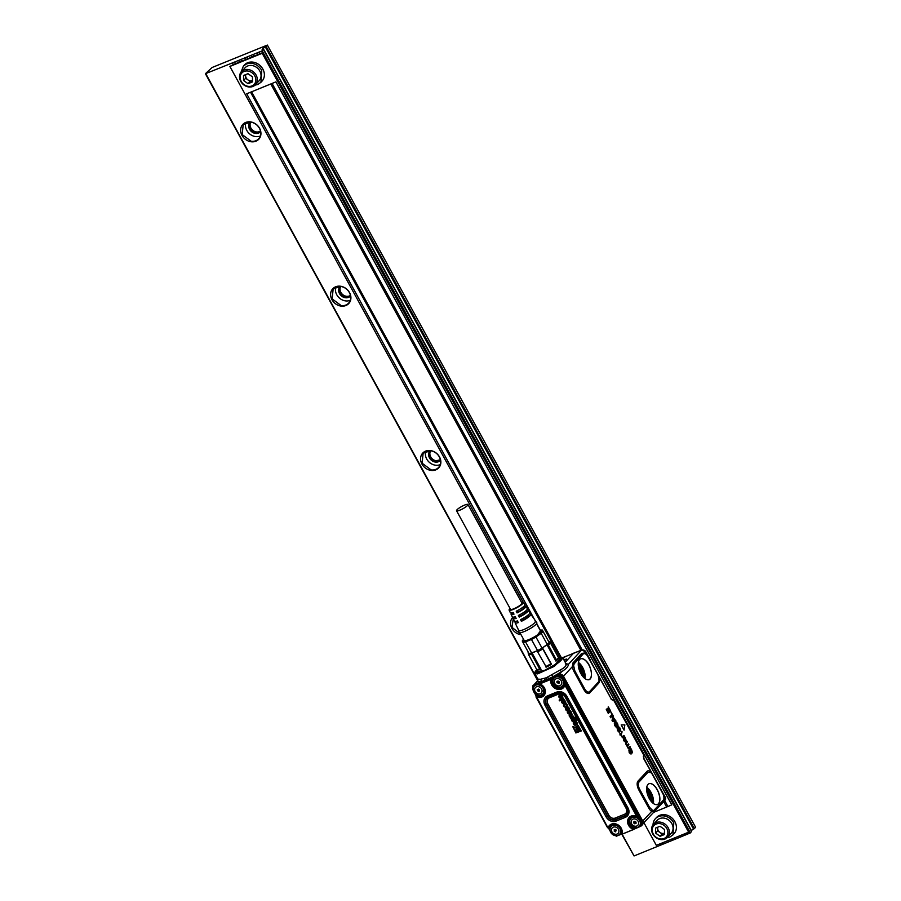 <?xml version="1.0" encoding="UTF-8"?>
<svg xmlns="http://www.w3.org/2000/svg" width="901" height="901" viewBox="0 0 901 901"><rect width="100%" height="100%" fill="white"/><g stroke="black" fill="none" stroke-linecap="round" stroke-linejoin="round"><path stroke-width="1.35" d="M456.548 510.743L510.529 609.335A6.498 1.273 -28.7 0 0 515.338 608.107A6.498 1.273 -28.7 0 0 521.465 604.087A6.498 1.273 -28.7 0 0 521.927 603.096L467.946 504.504A6.498 1.273 -28.7 0 0 463.148 505.731A6.498 1.273 -28.7 0 0 457.021 509.752A6.498 1.273 -28.7 0 0 456.548 510.743A6.498 1.273 -28.7 0 0 461.357 509.515A6.498 1.273 -28.7 0 0 467.484 505.495A6.498 1.273 -28.7 0 0 467.946 504.504M521.465 602.262A8.12 1.599 151.3 0 1 523.346 602.296A8.12 1.599 151.3 0 1 520.564 605.404A8.12 1.599 151.3 0 1 513.356 609.369A8.12 1.599 151.3 0 1 509.099 610.101A8.12 1.599 151.3 0 1 510.067 608.502M528.335 614.809L528.673 615.417A6.498 1.273 151.3 0 1 526.443 617.883A6.498 1.273 151.3 0 1 522.276 620.338L521.364 621.33L520.508 619.64A8.841 1.734 -28.7 0 0 526.803 616.002A8.841 1.734 -28.7 0 0 529.822 612.635L528.324 610.247A8.672 1.701 151.3 0 1 525.362 613.558A8.672 1.701 151.3 0 1 519.213 617.117L518.357 615.428A8.571 1.678 -28.7 0 0 524.405 611.925A8.571 1.678 -28.7 0 0 527.333 608.659L525.835 606.272A8.402 1.656 151.3 0 1 522.963 609.481A8.402 1.656 151.3 0 1 517.073 612.894L516.217 611.205A8.289 1.633 -28.7 0 0 522.006 607.848A8.289 1.633 -28.7 0 0 524.832 604.684L523.346 602.296M521.6 619.111L522.276 620.338M517.917 621.848A6.498 1.273 151.3 0 1 517.275 621.656L516.949 621.048M515.822 617.737A6.498 1.273 151.3 0 1 515.023 617.557L514.651 616.87M513.716 613.604A6.498 1.273 151.3 0 1 512.782 613.446L512.365 612.691M517.05 610.799L517.782 612.128L517.073 612.894M523.763 606.452L524.179 607.206A6.498 1.273 151.3 0 1 521.949 609.673A6.498 1.273 151.3 0 1 517.782 612.128M519.325 614.955L520.023 616.228L519.213 617.117M526.049 610.63L526.421 611.317A6.498 1.273 151.3 0 1 524.191 613.784A6.498 1.273 151.3 0 1 520.023 616.228M529.112 614.088A8.954 1.757 151.3 0 1 530.824 614.223A8.954 1.757 151.3 0 1 527.761 617.635A8.954 1.757 151.3 0 1 521.364 621.33M509.099 610.101L510.304 612.646A8.289 1.633 -28.7 0 0 513.131 612.455L513.998 614.144A8.402 1.656 151.3 0 1 511.104 614.336L512.309 616.881A8.571 1.678 -28.7 0 0 515.282 616.678L516.138 618.368A8.672 1.701 151.3 0 1 513.108 618.582L514.313 621.127A8.841 1.734 -28.7 0 0 517.422 620.902L518.289 622.591A8.954 1.757 151.3 0 1 515.113 622.828A8.954 1.757 151.3 0 1 515.924 621.307M513.108 618.582A8.672 1.701 151.3 0 1 513.964 617.039M511.104 614.336A8.402 1.656 151.3 0 1 512.016 612.77M524.022 606.204A8.402 1.656 151.3 0 1 525.835 606.272M526.567 610.146A8.672 1.701 151.3 0 1 528.324 610.247M535.239 621.296A9.46 1.858 151.3 0 1 535.307 621.375A9.46 1.858 151.3 0 1 532.074 624.979A9.46 1.858 151.3 0 1 523.684 629.608A9.46 1.858 151.3 0 1 518.717 630.452A9.46 1.858 151.3 0 1 518.683 630.351M530.824 614.223L536.714 622.602A10.125 1.993 151.3 0 1 533.336 626.555A10.125 1.993 151.3 0 1 524.1 631.601A10.125 1.993 151.3 0 1 518.999 632.311L518.694 630.407M540.532 630.925L537.57 634.822A9.652 1.892 151.3 0 1 529.056 639.519A9.652 1.892 151.3 0 1 523.954 640.431A9.652 1.892 151.3 0 1 523.943 640.003M540.138 630.193A11.274 2.219 151.3 0 1 540.341 630.159A11.274 2.219 151.3 0 1 541.163 630.047A11.274 2.219 151.3 0 1 537.818 635.092A11.274 2.219 151.3 0 1 524.506 641.433A11.274 2.219 151.3 0 1 522.873 640.059A11.274 2.219 151.3 0 1 523.549 639.282M542.807 648.968L542.503 647.83A12.04 2.365 151.3 0 1 542.03 648.123L535.937 636.996A12.04 2.365 151.3 0 1 531.455 639.451L537.548 650.567A12.04 2.365 151.3 0 1 537.041 650.815L545.927 666.481A12.997 2.557 151.3 0 0 550.905 663.755L542.807 648.968A12.997 2.557 151.3 0 1 537.829 651.693M535.937 636.996L541.186 633.313L547.267 644.44L542.03 648.123A12.04 2.365 151.3 0 1 537.548 650.567L531.635 652.977A12.04 2.365 151.3 0 1 528.988 653.439A12.04 2.365 151.3 0 1 528.797 653.416L528.639 654.745L536.737 669.533A12.997 2.557 151.3 0 0 539.676 669.026L531.579 654.239A12.997 2.557 151.3 0 1 528.639 654.745M531.455 639.451L525.542 641.861A12.04 2.365 151.3 0 1 524.179 642.199A12.04 2.365 151.3 0 1 522.907 642.312L528.988 653.439M541.163 630.047L542.278 630.036A12.04 2.365 151.3 0 1 542.357 630.036L543.021 631.319A12.04 2.365 151.3 0 1 541.186 633.313M543.021 631.319L549.114 642.436A12.04 2.365 151.3 0 1 547.267 644.44A12.04 2.365 151.3 0 1 546.963 644.699L548.36 645.071L556.458 659.859A12.997 2.557 151.3 0 0 558.496 657.64L550.398 642.852A12.997 2.557 151.3 0 1 548.36 645.071M542.357 630.036L548.45 641.163A12.04 2.365 151.3 0 1 548.641 641.174L549.7 641.501L557.787 656.345M522.873 640.059L522.253 640.994A12.04 2.365 151.3 0 1 522.253 640.994L522.907 642.312M525.542 641.861L531.635 652.977A12.04 2.365 151.3 0 0 532.018 652.865L531.579 654.239M548.45 641.163L549.114 642.436A12.04 2.365 151.3 0 0 549.205 642.267L550.398 642.852M528.313 652.189A12.04 2.365 151.3 0 0 528.234 652.324L528.65 654.689M545.927 666.481L537.041 650.815A12.04 2.365 -28.7 0 1 532.018 652.865L541.017 669.297A12.04 2.365 -28.7 0 1 537.796 669.848L536.737 669.533M541.017 669.297L539.676 669.026M546.04 667.247A12.04 2.365 -28.7 0 0 551.502 664.262L550.905 663.755M556.458 659.859L555.962 661.131L546.963 644.699A12.04 2.365 -28.7 0 1 545.15 646.085A12.04 2.365 -28.7 0 1 542.503 647.83L551.502 664.262M555.962 661.131A12.04 2.365 -28.7 0 0 558.203 658.699L558.496 657.64M549.205 642.267A12.04 2.365 -28.7 0 0 549.272 641.512A12.04 2.365 -28.7 0 0 548.641 641.174M528.234 652.324A12.04 2.365 -28.7 0 0 528.166 653.079A12.04 2.365 -28.7 0 0 528.797 653.416M558.361 658.113L559.352 659.926L555.219 664.487L544.598 670.344L538.235 671.482L537.255 669.691M539.508 672.304A13.188 2.59 151.3 0 1 537.221 671.448A13.188 2.59 151.3 0 1 537.728 670.558M558.845 658.991A13.188 2.59 151.3 0 1 559.87 659.048A13.188 2.59 151.3 0 1 559.352 661.435M559.994 659.082A13.38 2.624 151.3 0 1 560.129 659.115A13.38 2.624 151.3 0 1 560.613 659.442A13.38 2.624 151.3 0 1 560.636 660.005M537.615 672.608A13.38 2.624 151.3 0 1 537.154 672.292A13.38 2.624 151.3 0 1 537.142 671.695A13.38 2.624 151.3 0 1 537.187 671.572M559.983 696.259L559.938 696.248A1.892 1.599 -137.3 0 0 559.814 696.338A1.295 1.092 -137.3 0 0 559.6 696.642L559.577 696.878A0.755 0.642 -137.3 0 0 560.557 697.757A1.52 1.284 -137.3 0 0 560.749 697.734L559.983 696.259A1.261 1.07 -137.3 0 0 559.746 696.518L559.724 696.755A0.721 0.608 -137.3 0 0 560.67 697.599A1.487 1.261 -137.3 0 0 560.715 697.599M563.44 701.158L563.497 701.271A1.622 1.374 -137.3 0 1 563.609 701.395A2.523 2.14 -137.3 0 1 563.711 701.519A3.649 3.097 -137.3 0 1 563.801 701.642A4.64 3.931 -137.3 0 0 563.868 701.744A4.415 3.739 -137.3 0 0 563.936 701.834A1.836 1.554 -137.3 0 0 564.105 702.025A0.743 0.631 -137.3 0 0 564.206 702.127L564.612 702.33A3.818 3.232 42.7 0 1 564.645 702.307L564.769 702.138A3.852 3.266 -137.3 0 0 564.724 702.172M564.758 702.149L564.781 701.98A0.676 0.563 -137.3 0 0 564.747 701.845A1.295 1.104 -137.3 0 0 564.465 701.35L564.341 701.237A0.878 0.743 -137.3 0 0 564.127 701.136L564.015 701.102A0.878 0.743 -137.3 0 0 563.688 701.124A0.957 0.811 42.7 0 1 563.643 701.136A1.216 1.025 -137.3 0 0 563.519 701.181L563.44 701.215M568.385 712.004L568.52 711.903A1.261 1.07 -137.3 0 0 568.328 712.173L568.294 712.409A0.721 0.608 -137.3 0 0 569.241 713.254A1.487 1.261 -137.3 0 0 569.286 713.254L569.128 713.423A1.52 1.284 -137.3 0 0 569.319 713.389L568.508 711.903A1.892 1.599 -137.3 0 0 568.385 712.004A1.295 1.092 -137.3 0 0 568.171 712.297L568.148 712.545A0.755 0.642 -137.3 0 0 569.128 713.423M575.232 722.703L575.3 722.816A1.622 1.374 -137.3 0 1 575.401 722.929A2.523 2.14 -137.3 0 1 575.502 723.053A3.649 3.097 -137.3 0 1 575.593 723.188A4.64 3.931 -137.3 0 0 575.66 723.289A4.415 3.739 -137.3 0 0 575.728 723.368A1.836 1.554 -137.3 0 0 575.897 723.571A0.743 0.631 -137.3 0 0 576.009 723.672L576.584 723.526A0.676 0.563 -137.3 0 0 576.55 723.39A1.295 1.104 -137.3 0 0 576.257 722.895L576.133 722.782A0.878 0.743 -137.3 0 0 575.919 722.67L575.807 722.647A0.878 0.743 -137.3 0 0 575.491 722.67A0.957 0.811 42.7 0 1 575.446 722.681A1.216 1.025 -137.3 0 0 575.322 722.715L575.232 722.76M572.338 720.304L572.484 720.169A0.8 0.676 -137.3 0 0 572.462 720.124L572.315 720.271A0.766 0.642 42.7 0 1 572.338 720.304A0.777 0.664 -137.3 0 0 572.495 720.541L572.597 720.631A0.822 0.698 -137.3 0 0 573.284 720.8A1.678 1.419 -137.3 0 0 573.96 720.53A1.216 1.025 -137.3 0 0 574.219 720.226M572.484 720.169A0.755 0.642 -137.3 0 0 572.642 720.383L572.732 720.473A0.788 0.664 -137.3 0 0 573.396 720.642A1.644 1.397 -137.3 0 0 574.061 720.372A1.183 1.002 -137.3 0 0 574.286 719.967L574.275 719.831A0.755 0.642 -137.3 0 0 573.227 719.066A1.374 1.16 -137.3 0 0 572.878 719.144A2.388 2.027 -137.3 0 0 572.529 719.336A1.025 0.867 -137.3 0 0 572.462 720.124M572.585 719.302A1.216 1.036 -137.3 0 0 572.315 720.271M563.26 701.282L563.362 701.417A1.588 1.351 42.7 0 1 563.463 701.541A2.489 2.106 42.7 0 1 563.564 701.665A3.627 3.063 42.7 0 1 563.654 701.789A4.674 3.953 -137.3 0 0 563.722 701.89A4.437 3.762 -137.3 0 0 563.789 701.98A1.87 1.577 -137.3 0 0 563.958 702.183A0.777 0.653 -137.3 0 0 564.071 702.284L564.612 702.33M575.052 722.827L575.153 722.962A1.588 1.351 42.7 0 1 575.255 723.086A2.489 2.106 42.7 0 1 575.356 723.21A3.627 3.063 42.7 0 1 575.446 723.334A4.674 3.953 -137.3 0 0 575.525 723.435A4.437 3.762 -137.3 0 0 575.581 723.526A1.87 1.577 -137.3 0 0 575.762 723.728A0.777 0.653 -137.3 0 0 575.863 723.818L576.415 723.875M561.368 697.487L561.492 697.306A2.039 1.723 -137.3 0 0 561.56 697.273L561.458 697.43A2.072 1.757 -137.3 0 1 561.368 697.487L559.949 694.986A2.973 2.512 42.7 0 0 559.453 695.279A2.343 1.982 42.7 0 0 559.127 695.617A2.05 1.734 42.7 0 1 559.127 695.617A2.05 1.734 42.7 0 0 559.093 695.673M561.458 697.43A1.543 1.306 -137.3 0 0 561.672 697.261A0.845 0.721 -137.3 0 0 561.74 696.484A1.554 1.318 -137.3 0 0 561.571 696.191A0.935 0.788 -137.3 0 0 561.008 695.809L560.726 694.986A2.207 1.87 -137.3 0 1 561.12 695.054A1.509 1.284 -137.3 0 1 562.078 695.73A2.331 1.971 -137.3 0 1 562.629 697.115A1.689 1.43 -137.3 0 1 562.078 698.252A2.14 1.813 -137.3 0 0 562.078 698.252A2.354 1.993 -137.3 0 1 558.823 696.935A1.588 1.351 -137.3 0 1 559.172 695.583A2.309 1.96 -137.3 0 1 559.769 695.178A2.94 2.489 -137.3 0 1 559.836 695.144L561.312 697.464M559.183 700.021L563.249 698.331L563.744 699.255L559.758 700.877L559.183 700.212L563.35 698.174L563.812 699.199M565.355 703.118L565.49 703.005A1.047 0.89 -137.3 0 1 564.792 703.343A0.856 0.732 -137.3 0 1 564.003 703.05A1.464 1.239 -137.3 0 1 563.835 702.893A4.573 3.874 -137.3 0 1 563.677 702.701A4.415 3.739 -137.3 0 1 563.53 702.51A8.559 7.242 -137.3 0 1 563.384 702.318A7.974 6.758 -137.3 0 1 563.26 702.127A3.446 2.917 -137.3 0 0 563.136 701.958A2.399 2.027 -137.3 0 0 563.001 701.789A0.946 0.8 -137.3 0 0 562.9 701.676L562.494 701.597A0.878 0.743 -137.3 0 0 562.438 701.62L562.303 702.116A1.678 1.419 -137.3 0 0 562.415 702.352A1.216 1.036 -137.3 0 0 562.663 702.679L563.046 702.803A0.822 0.687 -137.3 0 0 563.091 702.803L563.508 703.749A1.25 1.059 -137.3 0 1 562.449 703.377A1.825 1.543 -137.3 0 1 562.168 703.073A3.322 2.816 -137.3 0 1 561.819 702.543A4.246 3.593 -137.3 0 1 561.683 702.284A4.505 3.818 -137.3 0 1 561.571 702.025A1.971 1.678 -137.3 0 1 561.447 701.496A1.16 0.98 -137.3 0 1 561.909 700.708L563.53 700.043A4.37 3.705 -137.3 0 0 563.733 699.953A3.829 3.244 -137.3 0 0 563.925 699.852A1.588 1.351 -137.3 0 0 564.003 699.807L564.567 700.674A1.565 1.329 -137.3 0 1 564.51 700.708A1.588 1.34 42.7 0 1 564.465 700.73L564.657 700.663A1.498 1.273 42.7 0 1 565.141 701.012A2.478 2.095 42.7 0 1 565.67 701.834A1.802 1.532 42.7 0 1 565.783 702.217A1.205 1.025 42.7 0 1 565.49 703.005A1.059 0.901 -137.3 0 0 565.603 702.206A1.779 1.509 -137.3 0 0 565.411 701.744A2.444 2.072 -137.3 0 0 564.995 701.169A1.419 1.205 -137.3 0 0 564.476 700.798M564.488 705.033L564.488 705.033A0.912 0.766 -137.3 0 0 564.341 705.213L564.296 705.46A0.743 0.631 -137.3 0 0 564.6 706.091L564.713 706.181A0.935 0.788 -137.3 0 0 565.49 706.328A2.252 1.903 -137.3 0 0 566.2 706.046A1.43 1.216 -137.3 0 0 566.447 705.787A0.856 0.732 -137.3 0 0 566.549 705.449L566.538 705.325A0.743 0.631 -137.3 0 0 566.098 704.672L565.986 704.616A0.867 0.732 -137.3 0 0 565.546 704.559L565.265 703.49A2.072 1.757 42.7 0 1 567.089 704.413A2.714 2.298 42.7 0 1 567.348 704.886A2.14 1.813 42.7 0 1 566.954 706.778A2.027 1.712 42.7 0 1 566.954 706.789L566.819 706.891A1.993 1.689 -137.3 0 0 567.078 704.785A2.68 2.275 -137.3 0 0 566.774 704.334A1.915 1.622 -137.3 0 0 565.152 703.647L565.04 703.726M564.623 704.92A0.878 0.743 -137.3 0 0 564.488 705.1L564.443 705.337A0.71 0.597 -137.3 0 0 564.747 705.933L564.859 706.024A0.901 0.766 -137.3 0 0 565.614 706.17A2.219 1.881 -137.3 0 0 566.301 705.888A1.408 1.194 -137.3 0 0 566.436 705.776L566.447 705.787A1.216 1.036 -137.3 0 0 566.481 705.72M566.954 706.778L566.819 706.891A1.993 1.689 -137.3 0 1 566.402 707.127A2.906 2.466 -137.3 0 1 565.67 707.296A2.084 1.768 -137.3 0 1 563.485 704.931A1.487 1.261 -137.3 0 1 563.654 704.424L563.654 704.424A1.261 1.07 -137.3 0 1 563.913 704.165L564.51 704.807M569.049 710.112L569.083 710.089A1.047 0.89 -137.3 0 0 569.331 709.256A1.734 1.475 -137.3 0 0 569.252 708.873A3.187 2.703 -137.3 0 0 568.632 707.736A1.87 1.588 -137.3 0 0 568.182 707.319A1.239 1.047 -137.3 0 0 566.752 707.431L566.853 707.285A0.766 0.642 42.7 0 1 567.179 707.026A1.678 1.43 42.7 0 1 567.574 706.936A1.036 0.878 42.7 0 1 568.486 707.296A1.667 1.408 42.7 0 1 568.779 707.589A3.322 2.816 42.7 0 1 569.398 708.727A2.005 1.701 42.7 0 1 569.488 709.312A1.329 1.126 42.7 0 1 569.083 710.089A1.318 1.115 -137.3 0 1 568.948 710.191L568.565 708.986A0.777 0.653 -137.3 0 0 568.114 708.141L567.54 708.377A0.89 0.755 -137.3 0 0 567.551 708.456A3.762 3.187 -137.3 0 0 567.607 708.738A7.478 6.33 -137.3 0 0 567.686 709.019A10.88 9.213 -137.3 0 0 567.765 709.278L567.912 709.143A3.852 3.266 42.7 0 1 567.945 709.222A5.35 4.539 42.7 0 1 567.99 709.38A5.226 4.426 42.7 0 1 568.035 709.605A1.734 1.464 42.7 0 1 568.069 710.011A0.98 0.833 42.7 0 1 567.788 710.529M566.752 707.431A0.991 0.833 -137.3 0 0 566.628 707.972A1.633 1.385 -137.3 0 0 566.661 708.175A4.415 3.739 -137.3 0 0 566.706 708.4A4.64 3.931 -137.3 0 0 566.774 708.614A20.34 17.232 -137.3 0 0 566.83 708.817A16.691 14.134 -137.3 0 0 566.898 709.031A4.077 3.458 -137.3 0 1 566.954 709.211A2.928 2.478 -137.3 0 1 566.999 709.391A1.002 0.845 -137.3 0 1 567.011 709.684L567.011 709.684M566.279 708.727L566.155 708.986A0.912 0.766 -137.3 0 0 566.301 709.447A1.644 1.385 -137.3 0 0 566.402 709.616A0.732 0.619 -137.3 0 0 566.481 709.718L566.943 709.808M565.535 708.096L565.637 707.938A1.047 0.89 42.7 0 0 565.614 707.983A1.025 0.867 -137.3 0 0 565.513 708.13L565.614 707.983A1.295 1.092 -137.3 0 1 565.715 707.893L566.301 708.501M565.513 708.13A1.295 1.104 -137.3 0 0 565.468 709.11A2.996 2.545 -137.3 0 0 566.053 710.179A1.903 1.611 -137.3 0 0 566.459 710.574A1.104 0.935 -137.3 0 0 567.923 709.943A1.701 1.442 -137.3 0 0 567.889 709.74A5.203 4.404 -137.3 0 0 567.833 709.526A5.327 4.505 -137.3 0 0 567.788 709.357A3.818 3.232 -137.3 0 0 567.765 709.278M569.939 713.142L570.063 712.973A2.039 1.723 -137.3 0 0 570.13 712.928L570.029 713.085A2.061 1.746 -137.3 0 1 569.939 713.142L568.52 710.641A2.985 2.534 42.7 0 0 568.024 710.934A2.343 1.982 42.7 0 0 567.698 711.272A2.05 1.734 42.7 0 1 567.698 711.272A2.05 1.734 42.7 0 0 567.664 711.34M570.029 713.085A1.532 1.306 -137.3 0 0 570.243 712.916A0.856 0.721 -137.3 0 0 570.31 712.139A1.554 1.318 -137.3 0 0 570.142 711.846A0.924 0.788 -137.3 0 0 569.59 711.463L569.297 710.641A2.207 1.87 -137.3 0 1 569.691 710.709A1.509 1.284 -137.3 0 1 570.648 711.385A2.331 1.971 -137.3 0 1 571.2 712.77A1.689 1.43 -137.3 0 1 570.626 713.93A2.354 1.993 -137.3 0 1 567.393 712.59A1.588 1.351 -137.3 0 1 567.743 711.249A2.309 1.96 -137.3 0 1 568.34 710.833A2.951 2.5 -137.3 0 1 568.407 710.799L569.882 713.119M570.423 717.23L570.423 717.23A1.419 1.205 -137.3 0 1 569.421 716.43A2.669 2.264 -137.3 0 1 569.319 716.227A1.915 1.622 -137.3 0 1 569.229 716.013A1.284 1.092 -137.3 0 1 569.297 715.203L569.398 715.056A1.126 0.957 42.7 0 1 569.646 714.797A2.816 2.376 42.7 0 1 569.894 714.651A3.627 3.075 42.7 0 1 570.153 714.527L571.91 713.806L572.372 714.831M569.297 715.203A1.104 0.935 -137.3 0 1 569.545 714.955A2.782 2.354 -137.3 0 1 569.781 714.808A3.593 3.052 -137.3 0 1 570.04 714.684L572.067 714.076L572.338 714.865L570.705 715.54A2.714 2.309 -137.3 0 0 570.581 715.597A2.095 1.779 -137.3 0 0 570.367 715.721A1.07 0.901 -137.3 0 0 570.198 715.901L570.164 716.227A0.755 0.642 -137.3 0 0 570.513 716.768L570.761 716.903A0.721 0.608 -137.3 0 0 571.088 716.914A1.667 1.419 -137.3 0 0 571.245 716.892A2.388 2.016 -137.3 0 0 571.403 716.847A3.142 2.669 -137.3 0 0 571.549 716.791L573.013 716.194L573.554 717.083L570.727 718.243L570.468 717.162M573.351 722.512L573.453 722.365A0.766 0.653 42.7 0 0 573.408 722.433A0.732 0.619 -137.3 0 0 573.318 722.579L573.408 722.433A0.935 0.8 -137.3 0 1 573.7 722.253L575.334 721.588A4.37 3.705 -137.3 0 0 575.525 721.498A3.829 3.244 -137.3 0 0 575.716 721.397A1.588 1.351 -137.3 0 0 575.807 721.352L576.37 722.208A1.565 1.329 -137.3 0 1 576.302 722.253A1.588 1.34 42.7 0 1 576.268 722.275L576.449 722.208A1.498 1.273 42.7 0 1 576.933 722.557A2.478 2.095 42.7 0 1 577.462 723.368A1.802 1.532 42.7 0 1 577.575 723.762A1.205 1.025 42.7 0 1 577.237 724.584L577.102 724.697A1.047 0.89 -137.3 0 0 577.395 723.751A1.779 1.509 -137.3 0 0 577.203 723.278A2.444 2.072 -137.3 0 0 576.786 722.703A1.419 1.205 -137.3 0 0 576.28 722.343M573.318 722.579A1.081 0.912 -137.3 0 0 573.239 723.041A1.712 1.453 -137.3 0 0 573.363 723.559A4.505 3.818 -137.3 0 0 573.475 723.83A4.246 3.593 -137.3 0 0 573.61 724.089A3.266 2.759 -137.3 0 0 573.971 724.618A2.05 1.734 -137.3 0 0 574.41 725.046A1.306 1.104 -137.3 0 0 575.3 725.294L575.424 725.181M577.102 724.697A1.487 1.261 -137.3 0 1 576.584 724.877A0.856 0.732 -137.3 0 1 575.795 724.595A1.464 1.239 -137.3 0 1 575.626 724.438A4.573 3.874 -137.3 0 1 575.469 724.246A4.415 3.739 -137.3 0 1 575.322 724.055A8.559 7.242 -137.3 0 1 575.187 723.863A7.974 6.758 -137.3 0 1 575.052 723.672A3.446 2.917 -137.3 0 0 574.928 723.492A2.399 2.027 -137.3 0 0 574.804 723.334A0.946 0.8 -137.3 0 0 574.692 723.221L574.286 723.143A0.878 0.743 -137.3 0 0 574.241 723.165L574.106 723.661A1.678 1.419 -137.3 0 0 574.207 723.897A1.216 1.036 -137.3 0 0 574.466 724.213L574.838 724.348A0.822 0.687 -137.3 0 0 574.883 724.348L575.412 725.023M578.262 725.744L575.976 726.904L578.881 726.78L578.374 725.587L578.926 726.713M580.019 728.571L579.309 727.794L577.473 729.607L579.985 728.796L579.411 727.636L577.586 729.438M573.464 726.6L574.421 727.907L577.744 727.918L575.559 730.047L577.879 727.805L574.556 727.738L573.881 726.566L572.754 726.893L573.577 726.443M572.867 726.735L575.863 732.963L581.19 731.004L580.571 729.619L581.336 730.891M575.728 729.889L576.37 731.443L580.469 729.776M574.872 721.16L575.018 721.037A1.622 1.374 -137.3 0 0 574.331 718.885A1.014 0.867 -137.3 0 0 574.016 718.761L574.219 718.615A1.149 0.98 42.7 0 1 575.097 719.403A2.207 1.87 42.7 0 1 575.288 719.865A1.43 1.216 42.7 0 1 575.018 721.037A1.746 1.475 -137.3 0 1 574.725 721.284A2.804 2.376 -137.3 0 1 574.162 721.622A2.523 2.14 -137.3 0 1 573.306 721.769A1.881 1.588 -137.3 0 1 571.651 720.395A1.306 1.104 -137.3 0 1 571.73 719.685L571.065 718.728L573.914 717.534A2.162 1.836 42.7 0 1 574.14 717.466A3.266 2.771 42.7 0 1 574.387 717.41A1.273 1.081 42.7 0 1 575.322 717.624A2.095 1.779 42.7 0 1 575.885 718.12A2.872 2.433 42.7 0 1 576.099 718.412A4.167 3.536 42.7 0 1 576.291 718.728A2.41 2.05 42.7 0 1 576.505 719.257A1.993 1.689 42.7 0 1 576.584 719.809A1.408 1.194 42.7 0 1 576.28 720.518L576.268 720.53M574.016 718.761L574.297 718.57A3.818 3.232 -137.3 0 0 574.331 718.548A1.475 1.25 -137.3 0 1 574.838 718.48A0.901 0.766 -137.3 0 1 574.973 718.502L575.221 718.638A0.788 0.664 -137.3 0 1 575.638 719.46L575.57 719.708A0.856 0.732 -137.3 0 1 575.525 719.764L576.133 720.631A1.104 0.935 -137.3 0 0 576.437 719.933A1.768 1.498 -137.3 0 0 576.358 719.392A2.624 2.219 -137.3 0 0 576.144 718.874A4.145 3.503 -137.3 0 0 575.953 718.559A2.849 2.41 -137.3 0 0 575.739 718.266A1.757 1.487 -137.3 0 0 575.187 717.782A1.363 1.149 -137.3 0 0 574.264 717.579A3.244 2.748 -137.3 0 0 574.027 717.624A2.129 1.802 -137.3 0 0 573.802 717.703L573.914 717.534M570.975 718.885L573.802 717.703M634.113 822.5L635.194 823.379M635.723 822.85L634.89 823.874L634.698 822.681M634.034 822.579L634.439 821.847M557.28 682.17L558.361 683.048M558.902 682.519L558.057 683.544L557.865 682.35M557.201 682.248L557.606 681.516M538.167 690.369L538.505 691.517L538.167 690.369L537.762 690.819M538.359 689.074L539.508 689.794L539.519 691.101L538.753 690.999M537.39 690.842L537.92 689.535M560.636 694.998L560.839 694.817A2.241 1.892 42.7 0 1 561.244 694.885A1.543 1.306 42.7 0 1 562.224 695.583A2.365 2.005 42.7 0 1 562.776 696.98A1.723 1.464 42.7 0 1 562.224 698.14A2.162 1.836 42.7 0 1 562.19 698.151L562.1 698.23M564.747 700.291L564.116 699.649A1.565 1.318 -137.3 0 1 564.037 699.694L563.925 699.852M561.526 701.034L561.616 700.888A0.766 0.653 42.7 0 1 561.852 700.629A1.363 1.149 42.7 0 1 562.01 700.55L563.643 699.886A4.347 3.683 -137.3 0 0 563.846 699.795A3.795 3.221 -137.3 0 0 564.037 699.694M563.767 703.343L563.204 702.634A0.788 0.664 -137.3 0 1 563.159 702.645L563.204 702.634M562.325 701.721L562.461 701.98A1.644 1.397 -137.3 0 0 562.562 702.217A1.194 1.014 -137.3 0 0 562.81 702.521L563.159 702.645M564.657 704.661L564.015 704.008A1.487 1.261 42.7 0 0 563.756 704.267L563.756 704.267M566.245 708.749L566.312 708.862A0.878 0.743 -137.3 0 0 566.447 709.312A1.611 1.363 -137.3 0 0 566.549 709.47A0.698 0.586 -137.3 0 0 566.628 709.571L567.011 709.673M566.447 708.355L565.817 707.747A1.318 1.115 42.7 0 0 565.637 707.938M567.72 708.051L567.686 708.242A0.856 0.732 -137.3 0 0 567.698 708.321A3.739 3.165 -137.3 0 0 567.754 708.603A7.445 6.307 -137.3 0 0 567.833 708.884A10.846 9.19 -137.3 0 0 567.912 709.143M569.218 710.652L569.421 710.484A2.241 1.903 42.7 0 1 569.815 710.551A1.543 1.306 42.7 0 1 570.795 711.238A2.365 2.005 42.7 0 1 571.347 712.646A1.723 1.464 42.7 0 1 570.761 713.817L570.671 713.885M573.746 716.712L573.126 716.025L571.549 716.791M570.434 715.676A1.036 0.878 -137.3 0 0 570.344 715.788L570.322 716.092A0.732 0.619 -137.3 0 0 570.66 716.622L570.885 716.745A0.687 0.586 -137.3 0 0 571.211 716.757A1.644 1.385 -137.3 0 0 571.358 716.723A2.354 1.993 -137.3 0 0 571.504 716.678A3.12 2.635 -137.3 0 0 571.651 716.633M576.55 721.836L575.908 721.194A1.565 1.318 -137.3 0 1 575.829 721.239L575.716 721.397M573.453 722.365A0.766 0.653 42.7 0 1 573.655 722.174A1.363 1.149 42.7 0 1 573.813 722.095L575.435 721.431A4.347 3.683 -137.3 0 0 575.638 721.341A3.795 3.221 -137.3 0 0 575.829 721.239M575.559 724.888L574.996 724.179A0.788 0.664 -137.3 0 1 574.951 724.179L574.838 724.348M574.117 723.266L574.252 723.526A1.644 1.397 -137.3 0 0 574.365 723.751A1.194 1.014 -137.3 0 0 574.601 724.066L574.951 724.179M575.942 726.645L578.374 725.587M576.37 731.443L580.571 729.619M576.313 731.421L575.716 729.923M615 830.699L615.327 831.848L615 830.699L614.583 831.15M615.192 829.404L616.34 830.125L616.059 830.913M614.223 831.173L614.899 829.72M634.777 821.273L636.027 822.106L636.038 823.401L635.284 823.311M633.966 821.712L634.552 821.78M633.741 821.949L634.372 821.847M634.327 822.703L633.718 823.041L634 822.253M557.956 680.942L559.206 681.775L559.206 683.071L558.451 682.981M557.133 681.381L557.719 681.449M556.908 681.618L557.55 681.516M557.505 682.372L556.897 682.71L557.167 681.922M537.435 689.4L538.066 689.389M537.221 689.637L537.852 689.547M614.043 829.967L614.685 829.877M638.088 824.967A4.009 3.401 -137.3 0 0 636.804 819.764A4.009 3.401 -137.3 0 0 631.669 820.169A4.009 3.401 -137.3 0 0 632.941 825.384A4.009 3.401 -137.3 0 0 638.088 824.967M561.255 684.636A4.009 3.401 -137.3 0 0 559.983 679.433A4.009 3.401 -137.3 0 0 554.836 679.838A4.009 3.401 -137.3 0 0 556.12 685.053A4.009 3.401 -137.3 0 0 561.255 684.636M541.557 692.666A4.009 3.401 -137.3 0 0 540.285 687.452A4.009 3.401 -137.3 0 0 535.149 687.868A4.009 3.401 -137.3 0 0 536.422 693.072A4.009 3.401 -137.3 0 0 541.557 692.666M618.39 832.997A4.009 3.401 -137.3 0 0 617.106 827.782A4.009 3.401 -137.3 0 0 611.97 828.199A4.009 3.401 -137.3 0 0 613.254 833.402A4.009 3.401 -137.3 0 0 618.39 832.997M646.805 791.45A7.647 3.773 -112.2 0 1 650.477 800.46M630.43 818.998A5.733 4.854 42.7 0 1 630.801 818.536A5.733 4.854 42.7 0 1 638.043 818.626A5.733 4.854 42.7 0 1 639.597 825.845A5.733 4.854 42.7 0 1 639.226 826.307A5.733 4.854 42.7 0 1 631.984 826.217A5.733 4.854 42.7 0 1 630.43 818.998M562.765 685.515A5.733 4.854 42.7 0 1 562.404 685.976A5.733 4.854 42.7 0 1 555.151 685.886A5.733 4.854 42.7 0 1 553.608 678.667A5.733 4.854 42.7 0 1 553.969 678.205A5.733 4.854 42.7 0 1 561.21 678.295A5.733 4.854 42.7 0 1 562.765 685.515M543.066 693.545A5.733 4.854 42.7 0 1 542.706 693.995A5.733 4.854 42.7 0 1 535.464 693.916A5.733 4.854 42.7 0 1 533.91 686.686A5.733 4.854 42.7 0 1 534.27 686.235A5.733 4.854 42.7 0 1 541.524 686.314A5.733 4.854 42.7 0 1 543.066 693.545M610.743 827.017A5.733 4.854 42.7 0 1 611.103 826.566A5.733 4.854 42.7 0 1 618.345 826.645A5.733 4.854 42.7 0 1 619.899 833.875A5.733 4.854 42.7 0 1 619.539 834.326A5.733 4.854 42.7 0 1 612.286 834.247A5.733 4.854 42.7 0 1 610.743 827.017M578.431 666.571L582.102 675.581M639.361 826.149A5.733 4.854 -137.3 0 0 639.507 826.003A5.733 4.854 -137.3 0 0 639.868 825.553A5.733 4.854 -137.3 0 0 640.408 821.453A5.733 4.854 -137.3 0 0 639.136 819.133A5.733 4.854 -137.3 0 0 631.072 818.243A5.733 4.854 -137.3 0 0 630.937 818.39M562.539 685.819L563.046 685.222A5.733 4.854 -137.3 0 0 563.587 681.122A5.733 4.854 -137.3 0 0 562.314 678.802A5.733 4.854 -137.3 0 0 556.728 676.583A5.733 4.854 -137.3 0 0 554.903 677.327A5.733 4.854 -137.3 0 0 554.25 677.912A5.733 4.854 -137.3 0 0 554.115 678.059M542.841 693.849A5.733 4.854 -137.3 0 0 542.976 693.702A5.733 4.854 -137.3 0 0 543.348 693.241A5.733 4.854 -137.3 0 0 542.92 687.215A5.733 4.854 -137.3 0 0 537.03 684.614A5.733 4.854 -137.3 0 0 535.205 685.357A5.733 4.854 -137.3 0 0 534.552 685.931A5.733 4.854 -137.3 0 0 534.417 686.089M619.663 834.18A5.733 4.854 -137.3 0 0 619.809 834.033A5.733 4.854 -137.3 0 0 620.181 833.571A5.733 4.854 -137.3 0 0 618.627 826.352A5.733 4.854 -137.3 0 0 611.385 826.262A5.733 4.854 -137.3 0 0 611.25 826.42M621.701 833.211L622.647 833.875M621.656 833.256L622.231 833.583L621.656 831.612M633.696 829.37L635.273 828.481L631.995 827.141A6.735 5.699 -137.3 0 1 628.819 821.487A6.735 5.699 42.7 0 1 630.711 817.241L634.901 816.295L634.698 815.72A7.692 6.521 -137.3 0 0 627.794 819.82A7.692 6.521 -137.3 0 0 631.184 828.222L632.716 829.314L633.606 828.391L633.628 829.427L633.606 828.391L633.212 829.675L622.614 833.921A0.664 0.608 -139.8 0 1 621.69 833.481M639.136 819.133L637.052 816.52L637.548 815.72A0.664 0.574 -124.5 0 1 637.39 816.486L637.39 816.486A0.664 0.574 -124.5 0 1 636.996 816.554L636.511 816.013L636.996 816.554M565.805 684.535L565.558 682.845L564.781 683.318L564.713 684.388L565.805 684.535L564.668 684.456L565.051 685.47L636.511 816.013L637.548 815.72M554.903 677.327L551.975 679.027L551.986 681.01L552.707 680.897A6.161 5.215 42.7 0 0 553.327 683.487M550.995 678.408L550.725 679.455L551.919 679.095L551.063 678.34L551.975 679.027L551.93 681.066A6.746 5.71 -137.3 0 0 551.93 681.212A6.746 5.71 -137.3 0 0 556.683 687.733A6.746 5.71 -137.3 0 0 563.677 685.988A6.746 5.71 -137.3 0 0 563.688 685.965L564.668 684.456L565.817 684.997L564.15 686.855L563.677 685.988M539.924 683.949L541.614 685.413A6.161 5.215 42.7 0 1 544.328 692.137A6.161 5.215 42.7 0 1 538.798 695.414L538.607 696.135L535.768 695.054L536.106 696.642L536.624 695.831L536.106 696.642L536.624 695.831L538.561 696.203A6.746 5.71 -137.3 0 0 543.979 694.018A6.735 5.699 42.7 0 1 538.607 696.135L538.257 697.408A7.692 6.521 -137.3 0 0 545.161 693.308A7.692 6.521 -137.3 0 0 541.771 684.918L539.823 684.073L539.699 683.071A0.664 0.597 -145.9 0 0 539.676 683.093A0.664 0.597 -145.9 0 1 539.924 682.879L539.89 683.994L540.071 682.924L550.635 678.622M539.89 683.994L539.89 682.924L539.89 683.994L541.771 684.918M536.072 696.068L607.905 827.659L608.918 827.996L607.567 827.726L608.783 828.132A0.664 0.586 -125.6 0 0 608.839 828.098L608.839 828.098A0.664 0.586 -125.6 0 0 608.963 827.963L609.887 826.487L608.806 826.273L607.567 827.726L536.095 697.183L536.039 696.135L536.14 697.092L538.257 697.408M607.905 827.771L609.267 828.627L609.887 826.487A6.746 5.71 -137.3 0 1 610.495 825.733A6.746 5.71 -137.3 0 1 610.991 825.293C616.363 823.21 619.911 825.282 621.611 831.499L621.645 831.386A6.746 5.71 -137.3 0 0 617.804 825.158A6.746 5.71 -137.3 0 0 610.991 825.293M611.847 833.842L616.171 835.723M639.507 826.003L640.645 826.307L633.82 829.292L631.939 827.197L632.423 826.555M640.701 826.273L641.489 825.755L640.645 826.307L641.85 822.185L641.073 822.658L640.408 821.453M635.239 816.351L637.942 816.937L638.708 816.464L637.604 815.675M565.558 682.845L562.382 677.045L557.989 675.209L558.068 676.043L556.728 676.583M552.707 680.897L552.617 677.406L551.063 678.34M539.924 682.879L537.03 684.614M539.158 682.879L532.773 685.819L533.155 689.592M536.061 696.113L534.8 693.286M532.885 685.695L558.248 674.917L562.629 676.752L642.12 821.926L641.625 825.631M614.189 720.057L613.435 718.66L613.018 720.271L614.189 720.102L613.344 718.863M625.452 740.476L625.677 739.361L624.382 738.403M665.58 798.162A3.266 2.771 -137.3 0 0 665.411 797.261L664.87 796.833M638.708 816.464L642.154 821.881L641.996 825.237M552.617 677.406L558.282 674.883L562.674 676.707L642.154 821.881M533.234 685.289L534.214 684.692M626.004 740.442L625.835 739.282L624.528 738.324L625.024 739.665A3.818 1.892 -112.2 0 1 625.046 739.698L625.609 740.419M652.245 802.532A11.195 5.53 -112.2 0 1 646.952 792.249A11.195 5.53 -112.2 0 1 648.54 783.96A11.195 5.53 -112.2 0 1 654.261 785.616A11.195 5.53 67.8 0 1 659.735 796.923A11.195 5.53 67.8 0 1 656.953 804.604A11.195 5.53 67.8 0 1 652.245 802.532M663.767 799.232L662.933 801.349L653.98 811.058L652.628 810.382A5.733 2.827 -112.2 0 0 654.284 809.988L653.935 811.339L651.705 811.373A7.005 3.458 -112.2 0 1 648.675 807.949L649.52 807.296L639.62 789.22C638.099 786.089 637.897 783.701 638.989 782.045L647.932 772.337L650.668 772.517L652.11 773.621L663.057 794.04A5.733 2.838 -112.2 0 1 663.902 797.194L663.924 798.128A5.733 2.827 -112.2 0 1 663.8 799.108A5.733 2.827 -112.2 0 1 663.226 800.279L654.284 809.988M663.226 800.279L662.933 801.349A1.915 1.622 -137.3 0 0 662.877 801.631L664.983 796.968L663.237 793.939A7.005 3.458 -112.2 0 1 664.251 797.757A1.915 0.867 -5.5 0 1 663.913 797.419M664.634 796.709L664.994 796.833A0.574 0.574 0 0 1 665.422 797.205L664.915 800.246A3.435 2.917 42.7 0 0 665.388 797.295L665.388 797.171M642.357 824.697A3.435 2.917 -137.3 0 0 642.785 821.048L563.508 676.246L572.428 666.571A7.005 3.458 -112.2 0 0 574.005 671.56L574.849 670.907L573.07 663.26L582.012 653.552L584.817 653.63A5.733 2.827 -112.2 0 0 583.161 654.036L581.731 653.405L584.974 652.955A1.915 1.397 -59.8 0 0 585.447 653.912A5.733 2.838 -112.2 0 1 585.898 654.205A5.733 2.838 -112.2 0 1 587.925 656.716L590.223 660.906L590.234 659.814L585.909 651.93M583.871 677.653A11.195 5.53 -112.2 0 1 578.577 667.371A11.195 5.53 -112.2 0 1 580.165 659.082A11.195 5.53 -112.2 0 1 585.898 660.737C592.058 666.211 593.579 680.492 587.925 679.771A11.195 5.53 -112.2 0 1 583.871 677.653M588.747 679.681A11.184 5.519 67.8 0 0 588.894 679.636L587.925 679.771M590.223 660.906L587.857 656.592M608.31 713.457L606.26 709.335L608.186 711.925L608.659 711.362L607.263 708.58L609.065 710.968L609.662 710.326L608.344 706.925L610.551 710.799L608.31 713.457L606.328 709.143M610.698 717.759L610.09 716.622L611.869 714.696L610.698 711.632L612.95 715.405L610.664 717.556L610.259 716.565L612.027 714.651L610.754 711.61M612.184 720.395L613.198 715.799L613.604 717.872L616.036 721.082L612.826 721.408L612.027 720.462L612.984 715.912M614.414 722.895L616.126 726.037L617.331 724.731L615.349 721.701L617.376 723.143L618.041 725.249L617.579 726.87L616.307 727.118L614.989 725.62L614.381 722.895M616.126 726.037L617.162 724.787L615.327 721.96M617.579 726.87L616.16 727.197L614.831 725.688L614.245 722.94M617.253 728.019L618.66 730.981A3.818 1.892 67.8 0 0 618.66 730.981L618.21 726.713L620.102 728.121L620.586 731.116L619.708 728.526L618.739 728.064L619.685 731.026L619.055 732.141L617.782 730.734L617.185 728.042M619.505 732.029L617.624 730.801L617.095 728.076M619.967 730.08L618.807 727.805M618.942 730.7L617.804 727.366L618.717 726.566M621.026 735.171L620.519 734.777L621.104 735.115L622.107 731.837A3.818 1.892 67.8 0 0 621.881 731.443L621.735 731.342M620.631 734.664L620.012 734.844L620.012 733.245L620.598 733.898L621.803 732.581A3.818 1.892 67.8 0 0 621.814 732.569L621.724 731.713M621.814 731.837L621.656 732.626A3.807 1.881 67.8 0 0 621.656 732.626L620.586 733.898M621.499 735.757L622.749 736.545L624.123 735.644L622.478 737.739L621.318 735.824M622.659 736.579L623.774 735.464M622.174 737.142L621.476 735.779M626.341 741.061L624.821 740.228L626.341 741.061L624.956 737.131A3.818 1.892 67.8 0 1 624.922 737.063L624.427 736.613M624.979 740.149L624.573 739.518A3.818 1.892 67.8 0 0 624.573 739.518L623.976 738.843L623.729 739.462L625.373 741.872L623.852 740.633L623.537 738.347L624.528 736.59M623.954 738.854L624.393 739.563A3.841 1.892 -112.2 0 0 624.404 739.586L624.821 740.228M628.324 748.213L626.026 744.598L625.745 742.717L627.04 741.23M628.324 747.819L629.067 747.537A3.818 1.892 67.8 0 0 629.089 747.515L629.99 746.546L630.283 747.143L628.29 748.697M628.481 747.774A3.818 1.892 67.8 0 0 628.459 747.762L627.513 746.31L628.864 744.564L628.538 743.877M628.346 743.944L627.017 745.104L628.504 743.899M627.017 745.104A3.818 1.892 67.8 0 0 627.006 745.093L626.06 743.64L627.411 741.895L627.073 741.219M628.921 749.981L629.562 752.47L630.914 753.326L630.047 750.195L630.069 748.449L630.914 748.427L632.446 752.774L631.736 749.947L630.385 748.99A19.101 9.427 67.8 0 0 630.385 748.99L631.139 753.991L629.36 752.684L628.853 750.004M630.621 753.529L629.9 748.494L630.914 748.427M621.194 724.888L624.866 724.9L624.033 730.17L621.194 724.888L624.179 730.092M590.47 661.357L598.467 675.626A7.005 3.458 -112.2 0 1 598.669 683.217A1.915 1.622 42.7 0 1 598.455 681.967L589.513 691.675C588.094 692.745 586.506 691.844 584.749 688.983L574.849 670.907M597.825 674.793L611.25 698.973M611.295 699.075L612.939 700.235L611.34 698.985L590.245 660.365M612.162 699.897L611.047 699.041M612.365 699.874L613.682 700.212L643.607 754.869M663.068 794.063L662.629 792.812M652.166 774.15L662.595 793.105M652.628 810.382L649.52 807.296M651.997 810.112L651.705 811.373L642.514 821.273A3.311 2.804 -137.3 0 1 642.503 824.325M563.913 659.904L566.47 659.025L564.353 660.703M590.504 661.064L597.859 674.5M583.161 654.036L574.219 663.733L573.07 663.26A1.915 1.622 -137.3 0 1 572.777 663.113L572.428 666.571A1.915 0.867 174.5 0 0 573.554 666.819M585.447 653.912L584.817 653.63M573.52 665.884L574.219 663.733M598.287 675.75L599.109 680.413L598.455 681.967M608.152 706.992L609.504 710.348L609.02 710.9M607.319 708.389L608.13 711.858M616.014 721.093L612.68 721.487L612.027 720.462M617.433 726.938L616.16 727.197L617.433 726.938M615.969 726.082L616.757 725.823M620.62 731.083L619.809 730.125M619.899 733.245L620.102 735.148M624.359 737.333L623.379 738.392L623.695 740.701L625.226 741.951M628.143 748.28L626.905 745.803M629.81 746.614L629.089 747.515M626.859 745.15L627.456 744.913M626.882 741.275L625.587 742.762L626.871 745.724M632.277 752.876L631.578 750.015L630.25 749.069M629.9 748.494L630.768 748.483L629.9 748.494M630.993 754.058L629.202 752.752L628.954 749.959M638.989 782.045A1.915 1.622 42.7 0 1 638.009 781.111L646.952 771.414A7.005 3.458 -112.2 0 1 652.11 773.621L643.584 758.462L643.652 754.97M643.449 755.973L643.314 756.603M560.287 674.703A3.199 2.703 42.7 0 1 563.069 676.583L642.345 821.385A3.199 2.703 42.7 0 1 642.627 823.762M563.159 658.518L565.434 656.48L562.551 657.719L581.539 650.128A3.435 2.917 42.7 0 1 585.875 651.975L585.887 651.873A3.266 2.771 -137.3 0 0 582.598 649.948M565.209 662.269L573.577 653.191L581.539 650.128L568.463 664.307L565.929 663.575C566.887 665.479 564.859 667.675 559.848 670.164L561.672 671.673C566.065 668.959 568.328 666.492 568.463 664.307L565.321 663.924M234.632 62.045L235.533 63.689L239.486 62.079L238.585 60.435L205.405 73.713L537.717 680.694L537.109 681.685L537.852 679.129L540.566 679.275L546.197 677.8L559.848 670.164M552.628 677.169L548.45 678.768L552.718 676.876L551.84 674.804M547.842 677.056L548.45 678.768L546.637 679.602L546.197 677.8M534.53 684.535L544.88 680.221L544.609 678.363M536.996 669.612A15.475 3.041 151.3 0 0 537.751 673.115A15.475 3.041 151.3 0 0 556.886 663.812A15.475 3.041 151.3 0 0 559.487 657.629A15.475 3.041 151.3 0 0 558.44 657.865L559.645 657.561C561.954 657.291 563.057 657.493 562.967 658.158L554.115 666.458L537.615 673.892L534.811 673.576L537.852 679.129M562.967 658.158L565.986 663.688M534.034 684.749A3.435 2.917 -137.3 0 1 534.608 684.4L537.109 681.685L540.927 681.685L541.264 679.106M244.058 71.461A8.402 7.118 42.7 0 1 254.792 75.932A8.402 7.118 42.7 0 1 251.976 85.922A8.402 7.118 42.7 0 1 241.254 81.45A8.402 7.118 42.7 0 1 244.058 71.461M248.045 83.703L243.574 80.493L243.552 75.481L247.989 73.679L252.46 76.878L252.494 81.89L248.045 83.703L250.106 81.462L247.876 79.862A4.775 4.043 -137.3 0 0 252.336 80.561A4.775 4.043 -137.3 0 0 252.483 80.493L250.106 81.462M256.121 75.11A9.551 8.098 42.7 0 1 255.456 84.717A9.551 8.098 42.7 0 1 252.933 86.451A9.551 8.098 42.7 0 1 240.736 81.372A9.551 8.098 42.7 0 1 241.412 71.765A9.551 8.098 42.7 0 1 243.934 70.019A9.551 8.098 42.7 0 1 256.121 75.11M255.456 84.717L259.173 80.685A9.551 8.098 -137.3 0 0 259.837 71.078A9.551 8.098 -137.3 0 0 247.651 65.998A9.551 8.098 -137.3 0 0 245.128 67.733L241.412 71.765M241.006 72.238L243.371 66.111L246.525 63.937C252.697 62.169 257.776 64.286 261.763 70.289L260.93 82.306L257.776 84.48L255.017 85.156M260.93 82.306L262.033 81.113A11.938 10.114 -137.3 0 0 262.867 69.095A11.938 10.114 -137.3 0 0 247.629 62.743A11.938 10.114 -137.3 0 0 244.464 64.917L243.371 66.111M232.435 62.946L233.336 64.59L229.89 66.449L262.214 53.283L688.634 832.175L656.322 845.341L644.035 822.895M229.89 66.449L523.188 602.172M524.821 605.157L525.317 606.046M527.164 609.425L527.479 610.011M664.656 800.516L667.923 806.474L671.808 804.863L275.965 81.845L246.694 93.794L535.723 621.724M673.013 834.844L674.061 833.707A11.938 10.114 -137.3 0 0 674.894 821.689A11.938 10.114 -137.3 0 0 659.656 815.337A11.938 10.114 -137.3 0 0 656.502 817.511L655.399 818.705A11.938 10.114 -137.3 0 0 653.045 824.832M688.634 832.175L689.321 831.42L262.901 52.54L262.214 53.283M536.681 623.469L540.341 630.159M262.585 52.663L261.684 51.019L259.251 52.021L260.152 53.655L262.901 52.54M582.215 649.925L272.079 83.455L250.546 92.229L560.017 657.493M250.546 92.229L246.694 93.794M251.593 91.868L561.21 657.392M270.829 84.03L580.886 650.364M663.677 801.586L666.661 807.048L653.811 812.285M667.923 806.474L666.661 807.048M272.079 83.455L275.931 81.89L671.763 804.897M245.646 59.567L244.745 57.923L240.781 59.534L241.682 61.178L260.152 53.655M244.745 57.923L250.895 55.423L251.796 57.067M246.942 57.033L247.843 58.678M250.895 55.423L257.055 52.911L257.945 54.556M253.091 54.522L253.992 56.166M238.585 60.435L240.781 59.534M666.121 841.343L666.819 842.604L669.015 841.714L675.164 839.203L674.477 837.941M678.43 836.331L679.117 837.592L690.357 832.918L262.135 50.749L263.419 49.318L262.112 49.307L267.36 45.073L695.595 827.242L694.356 828.593L266.122 46.413M257.055 52.911L259.251 52.021M684.591 833.819L685.278 835.081M659.971 843.854L660.658 845.115L666.819 842.604M621.667 834.044L634.056 855.95L622.028 833.977M205.833 73.781L537.92 680.334M205.405 73.713L212.107 67.496L267.36 45.073M340.747 286.439A6.69 5.665 -137.3 0 0 346.446 296.283A6.69 5.665 -137.3 0 0 350.433 295.37M250.793 122.119A6.69 5.665 -137.3 0 0 256.481 131.963A6.69 5.665 -137.3 0 0 260.468 131.05M672.281 838.831L672.968 840.104M690.357 832.918L691.54 831.477M340.161 286.372A7.073 5.992 42.7 0 0 339.294 293.152A7.073 5.992 42.7 0 0 345.421 297.747A7.073 5.992 -137.3 0 0 348.473 297.409A7.073 5.992 -137.3 0 0 350.557 295.945M340.612 286.417A10.508 8.897 42.7 0 1 349.644 293.107A10.508 8.897 42.7 0 1 348.619 303.13A10.508 8.897 42.7 0 1 346.885 304.527A10.508 8.897 42.7 0 1 341.175 305.585L332.142 298.895L333.167 288.883L340.612 286.417A6.69 5.665 -137.3 0 0 340.454 286.619A6.69 5.665 -137.3 0 0 339.801 292.994A6.69 5.665 -137.3 0 0 345.545 297.251A6.69 5.665 -137.3 0 0 348.439 296.936A6.69 5.665 -137.3 0 0 350.286 295.686A6.69 5.665 -137.3 0 0 350.466 295.483M350.275 300.303A10.508 8.897 42.7 0 1 345.511 300.889A10.508 8.897 42.7 0 1 335.848 287.002M250.196 122.052A7.073 5.992 42.7 0 0 249.329 128.832A7.073 5.992 42.7 0 0 255.456 133.427A7.073 5.992 -137.3 0 0 258.519 133.089A7.073 5.992 -137.3 0 0 260.592 131.625M250.681 122.108A6.69 5.665 -137.3 0 0 250.489 122.299A6.69 5.665 -137.3 0 0 249.836 128.674A6.69 5.665 -137.3 0 0 255.58 132.931A6.69 5.665 -137.3 0 0 258.474 132.616A6.69 5.665 -137.3 0 0 260.321 131.366A6.69 5.665 -137.3 0 0 260.502 131.152M260.31 135.983A10.508 8.897 42.7 0 1 255.546 136.569A10.508 8.897 42.7 0 1 245.883 122.682M430.126 450.691A7.073 5.992 -137.3 0 0 429.259 457.471A7.073 5.992 -137.3 0 0 435.386 462.067A7.073 5.992 -137.3 0 0 437.807 461.943A7.073 5.992 -137.3 0 0 440.521 460.276M430.599 450.748A6.69 5.665 -137.3 0 0 430.408 450.939A6.69 5.665 -137.3 0 0 429.766 457.314A6.69 5.665 -137.3 0 0 435.51 461.571A6.69 5.665 -137.3 0 0 437.796 461.447A6.69 5.665 -137.3 0 0 440.251 460.006A6.69 5.665 -137.3 0 0 440.42 459.803M659.915 832.456A4.775 4.043 -137.3 0 0 664.364 833.155A4.775 4.043 -137.3 0 0 664.51 833.087L662.145 834.056L657.674 830.857L657.662 828.346A4.775 4.043 -137.3 0 0 659.915 832.456M657.831 827.163A4.775 4.043 -137.3 0 0 657.662 828.346L657.651 827.231M660.084 836.297L655.613 833.087L655.579 828.075L660.028 826.273L664.499 829.472L664.521 834.484L660.084 836.297L662.145 834.056M657.674 830.857L655.613 833.087M656.097 824.055A8.402 7.118 42.7 0 1 666.819 828.526A8.402 7.118 42.7 0 1 664.014 838.516A8.402 7.118 42.7 0 1 653.281 834.044A8.402 7.118 42.7 0 1 656.097 824.055M440.24 464.623A10.508 8.897 42.7 0 1 435.476 465.209A10.508 8.897 42.7 0 1 425.813 451.333M652.774 833.966A9.551 8.098 42.7 0 1 653.439 824.359A9.551 8.098 42.7 0 1 655.962 822.613A9.551 8.098 42.7 0 1 668.159 827.704A9.551 8.098 42.7 0 1 667.495 837.311A9.551 8.098 42.7 0 1 664.961 839.045A9.551 8.098 42.7 0 1 652.774 833.966M430.678 450.759A6.69 5.665 42.7 0 0 433.336 459.656A6.69 5.665 42.7 0 0 436.264 460.749L440.409 459.735M431.14 469.917L422.107 463.215L423.132 453.203L430.577 450.748A10.508 8.897 42.7 0 1 439.598 457.438A10.508 8.897 42.7 0 1 438.584 467.45A10.508 8.897 42.7 0 1 436.85 468.847A10.508 8.897 42.7 0 1 431.14 469.917M520.755 634.18L511.993 627.378L513.491 617.129M251.21 141.266L242.178 134.576L243.202 124.563L250.647 122.097A10.508 8.897 42.7 0 1 259.679 128.787A10.508 8.897 42.7 0 1 258.655 138.81A10.508 8.897 42.7 0 1 256.92 140.207A10.508 8.897 42.7 0 1 251.21 141.266M667.495 837.311L671.2 833.279A9.551 8.098 -137.3 0 0 671.876 823.672A9.551 8.098 -137.3 0 0 659.678 818.592A9.551 8.098 -137.3 0 0 657.156 820.327L653.439 824.359M691.157 830.598L694.356 828.593M245.793 74.569A4.775 4.043 -137.3 0 0 245.624 75.752A4.775 4.043 -137.3 0 0 247.876 79.862L245.646 78.263L245.624 74.637M430.419 450.545A10.891 9.224 -137.3 0 0 420.564 459.116A10.891 9.224 -137.3 0 0 431.016 470.412A10.891 9.224 -137.3 0 0 436.929 469.308A10.891 9.224 -137.3 0 0 440.285 458.699A10.891 9.224 -137.3 0 0 430.419 450.545M512.928 617.162A10.891 9.224 -137.3 0 0 511.531 627.614A10.891 9.224 -137.3 0 0 520.981 634.732A10.891 9.224 -137.3 0 0 521.06 634.743M340.454 286.225A10.891 9.224 -137.3 0 0 330.599 294.796A10.891 9.224 -137.3 0 0 341.051 306.092A10.891 9.224 -137.3 0 0 346.964 304.988A10.891 9.224 -137.3 0 0 350.32 294.368A10.891 9.224 -137.3 0 0 340.454 286.225M250.501 121.894A10.891 9.224 -137.3 0 0 240.635 130.476A10.891 9.224 -137.3 0 0 251.086 141.761A10.891 9.224 -137.3 0 0 256.999 140.669A10.891 9.224 -137.3 0 0 260.355 130.048A10.891 9.224 -137.3 0 0 250.501 121.894M667.044 837.75L669.803 837.074L672.957 834.9L673.802 822.883A11.938 10.114 -137.3 0 0 658.563 816.531A11.938 10.114 -137.3 0 0 655.399 818.705M679.117 837.592L675.164 839.203M660.658 845.115L634.056 855.95M686.787 832.929L687.474 834.191M680.627 835.43L681.325 836.691M668.317 840.453L669.015 841.714M662.167 842.953L662.854 844.214M689.085 831.679L689.918 833.188M239.486 62.079L241.682 61.178M233.336 64.59L235.533 63.689M245.646 78.263L243.574 80.493M626.139 808.411L564.961 696.676A4.944 4.19 -137.3 0 0 558.665 694.04L549.43 697.802A4.944 4.19 -137.3 0 0 547.774 703.681L546.231 704.492L607.409 816.238A6.51 5.519 -137.3 0 0 615.721 819.696L624.945 815.934A6.51 5.519 -137.3 0 0 627.13 808.197L626.139 808.411A4.944 4.19 -137.3 0 1 624.494 814.279L615.259 818.04A1.915 0.946 -112.2 0 1 615.687 819.426L624.922 815.664A1.915 0.946 67.8 0 0 624.494 814.279M615.259 818.04A4.944 4.19 -137.3 0 1 608.952 815.416L547.774 703.681M558.665 694.04A1.915 0.946 67.8 0 0 557.82 693.106L548.596 696.867A1.915 0.946 -112.2 0 1 549.43 697.802M564.961 696.676L565.851 696.45A6.296 5.327 -137.3 0 0 557.82 693.106L557.64 693.004A6.51 5.519 -137.3 0 1 565.952 696.462L627.13 808.197L628.008 807.972A7.861 6.656 -137.3 0 1 625.384 817.32A1.915 0.946 67.8 0 1 624.945 815.934L624.922 815.664A6.296 5.327 -137.3 0 0 627.028 808.186L565.851 696.45L566.842 696.236A7.861 6.656 -137.3 0 0 556.807 692.058A1.915 0.946 67.8 0 0 557.64 693.004L548.405 696.766A6.51 5.519 -137.3 0 0 546.231 704.492L544.947 705.156L606.114 816.892A7.861 6.656 -137.3 0 0 616.149 821.081A1.915 0.946 -112.2 0 1 615.721 819.696L615.687 819.426A6.296 5.327 -137.3 0 1 607.657 816.081L546.49 704.334A6.296 5.327 -137.3 0 1 548.596 696.867L548.405 696.766A1.915 0.946 67.8 0 1 547.571 695.82L556.807 692.058M608.952 815.416L606.114 816.892M650.747 800.831A7.839 3.874 67.8 0 0 646.817 791.067A7.839 3.874 67.8 0 0 646.738 790.999M611.013 825.271A6.735 5.699 -137.3 0 0 610.551 825.688A6.735 5.699 -137.3 0 0 609.954 826.442L610.596 826.566A6.161 5.215 42.7 0 1 617.05 824.967A6.161 5.215 42.7 0 1 621.341 831.049L621.6 831.127M634.8 816.216A6.746 5.71 -137.3 0 0 630.677 817.263A6.746 5.71 -137.3 0 0 628.763 821.543A6.746 5.71 -137.3 0 0 631.939 827.197L631.184 828.222M630.159 823.818A6.161 5.215 42.7 0 1 635.261 816.52M564.15 686.855A7.692 6.521 -137.3 0 1 556.086 688.86A7.692 6.521 -137.3 0 1 550.736 681.269L551.986 681.01A6.735 5.699 42.7 0 0 551.998 681.156A6.735 5.699 -137.3 0 0 556.717 687.666A6.735 5.699 -137.3 0 0 563.699 685.965L564.668 684.456M563.733 685.898L563.452 685.368A6.161 5.215 42.7 0 1 557.19 687.046M544.823 690.909A6.746 5.71 -137.3 0 0 541.647 685.256L541.557 685.323C544.733 688.094 545.544 690.988 543.979 694.018A6.746 5.71 -137.3 0 0 544.823 690.909M547.571 695.82A7.861 6.656 -137.3 0 0 544.947 705.156M616.149 821.081L625.384 817.32M566.842 696.236L628.008 807.972M637.446 816.441L636.714 816.509M608.806 826.273A7.692 6.521 -137.3 0 1 616.87 824.28A7.692 6.521 -137.3 0 1 622.219 831.871L621.611 831.499L621.622 833.357L622.726 833.943L633.82 829.292M582.373 675.941A7.839 3.874 67.8 0 0 578.442 666.188A7.839 3.874 67.8 0 0 578.374 666.121M651.333 801.563A8.514 4.201 67.8 0 0 647.098 790.47A8.514 4.201 67.8 0 0 646.648 790.064M619.505 834.36L621.352 833.605L621.341 831.049M622.219 831.871L622.231 833.583M635.869 827.692L634.732 828.165L632.964 826.893M640.149 825.958L641.073 822.658M634.698 815.72L636.511 816.013M563.452 685.368L564.781 683.318L563.587 681.122M558.068 676.043L561.605 677.518L562.314 678.802M550.736 681.269L550.725 679.455L540.149 683.758M541.591 685.222L539.902 684.005M532.637 689.164L533.865 685.909L535.205 685.357M535.566 694.007L536.118 694.998L538.798 695.414M610.596 826.566L609.267 828.627L609.988 829.922M612.41 834.349L616.487 836.139L621.78 833.977M582.97 676.685A8.514 4.201 67.8 0 0 578.724 665.58A8.514 4.201 67.8 0 0 578.273 665.175M652.178 802.476A9.967 4.922 67.8 0 0 647.233 789.366A9.967 4.922 67.8 0 0 646.614 788.825M633.144 829.686L622.782 833.898M635.273 828.481L640.577 826.33M565.817 684.997L637.289 815.54M561.605 677.518L562.731 676.583L642.21 821.757L641.985 825.271M533.865 685.909L534.056 684.749L558.282 674.883L558.992 675.288L558.282 674.883M532.694 689.265L533.246 690.279M535.014 693.511L535.813 694.964M536.196 697.205L607.601 827.625M609.031 828.695L610.078 830.609M583.803 677.586A9.967 4.922 67.8 0 0 578.859 664.487A9.967 4.922 67.8 0 0 578.239 663.936M653.36 803.489A10.925 5.395 67.8 0 0 648.056 788.352A10.925 5.395 67.8 0 0 646.76 787.271M584.986 678.599A10.925 5.395 67.8 0 0 579.692 663.463A10.925 5.395 67.8 0 0 578.386 662.393M657.111 804.57A11.184 5.519 67.8 0 0 657.268 804.514A11.184 5.519 67.8 0 0 659.555 796.563A11.184 5.519 67.8 0 0 654.16 785.672A11.184 5.519 67.8 0 0 648.821 783.802A11.184 5.519 67.8 0 0 648.686 783.87M588.894 679.636A11.184 5.519 67.8 0 0 591.191 671.673A11.184 5.519 67.8 0 0 585.785 660.793A11.184 5.519 67.8 0 0 580.458 658.924A11.184 5.519 67.8 0 0 580.312 658.991M562.528 676.583L558.361 674.826L533.212 685.312M581.663 650.083L585.92 651.896L590.268 659.836A0.574 0.574 0 0 1 590.335 660.163L590.324 660.185M664.994 796.833L643.877 758.417L643.697 754.88L613.716 700.122L611.892 699.717L612.815 699.638M662.877 801.631L653.935 811.339M590.223 659.915L585.875 651.975L584.974 652.955A7.005 3.458 -112.2 0 1 588.004 656.378M574.005 671.56L583.904 689.637L584.749 688.983M583.904 689.637A7.005 3.458 -112.2 0 0 589.727 692.925A1.915 1.622 42.7 0 1 589.513 691.675M589.727 692.925L598.669 683.217M646.952 771.414A1.915 1.622 -137.3 0 0 647.932 772.337M638.009 781.111A7.005 3.458 -112.2 0 0 638.786 789.873L639.62 789.22M638.786 789.873L648.675 807.949M559.059 674.646L559.172 674.398A3.435 2.917 -137.3 0 1 563.508 676.246L642.345 821.385M563.069 676.583L563.238 676.471A3.311 2.804 -137.3 0 0 559.273 674.624M581.731 653.405L572.777 663.113M559.172 674.398L561.672 671.673L552.718 676.876L559.172 674.398M540.791 681.989L546.637 679.591M558.44 658.248A14.348 2.816 151.3 0 1 558.688 658.192A14.348 2.816 151.3 0 1 558.395 662.314A14.348 2.816 151.3 0 1 543.055 671.132A14.348 2.816 151.3 0 1 538.539 672.551A14.348 2.816 151.3 0 1 537.323 669.803M558.71 658.755A13.808 2.714 151.3 0 1 560.974 659.262C563.564 658.057 552.854 667.776 543.112 671.099L536.805 672.484A13.808 2.714 151.3 0 1 537.593 670.31M560.974 659.295A13.763 2.703 -28.7 0 0 558.778 658.868M537.66 670.434A13.763 2.703 -28.7 0 0 536.838 672.506M560.963 659.341A13.729 2.703 -28.7 0 0 559.375 658.98M536.883 672.529A13.729 2.703 151.3 0 1 537.435 670.986M691.596 831.578L263.374 49.409M263.081 48.271L691.304 830.44M265.299 46.897L693.533 829.066M693.68 828.999L265.457 46.829M515.113 622.828L518.717 630.452M536.557 623.661L540.893 631.578M519.967 632.739L524.303 640.667M549.272 641.512L549.858 642.582M528.166 653.079L528.718 654.092M611.621 833.616L616.43 836.173L622.309 833.819M532.998 685.548L532.592 689.254L533.313 690.56M610.135 830.891L608.502 828.154M641.602 825.17L664.915 800.246M533.955 684.783L537.751 680.672M537.818 679.072L537.728 680.683M536.962 669.601L534.822 672.236L534.811 673.576M691.641 831.488L263.419 49.318"/></g></svg>
